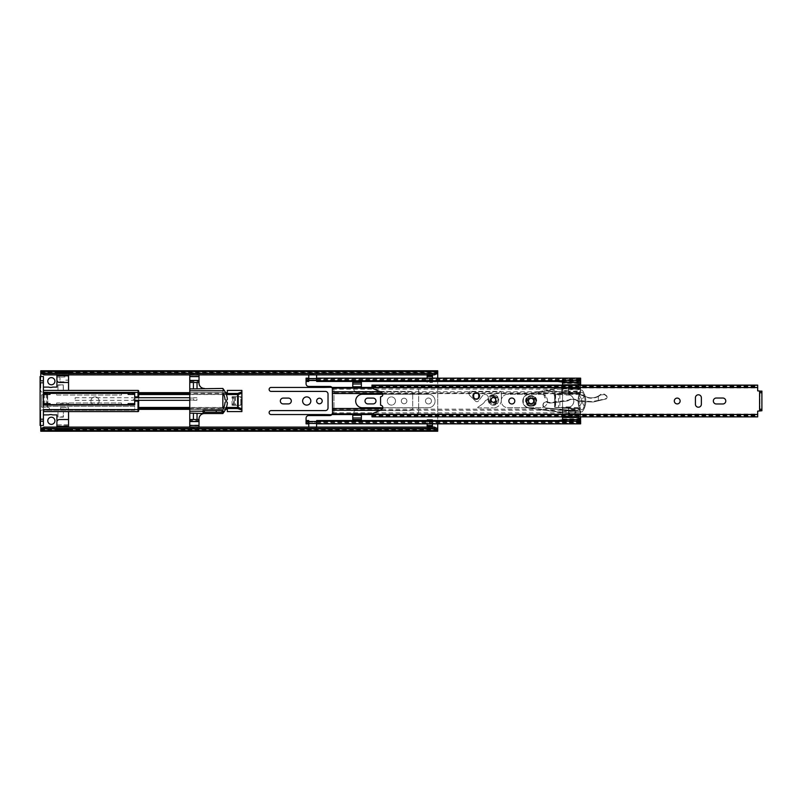 <?xml version="1.0" encoding="UTF-8"?>
<svg xmlns="http://www.w3.org/2000/svg" width="802" height="802" viewBox="0 0 802 802"><rect width="100%" height="100%" fill="white"/><g stroke="black" fill="none" stroke-linecap="round" stroke-linejoin="round"><path stroke-width="0.6" stroke-dasharray="4.01 3.01" d="M99.117 401A4.1 4.1 0 0 0 95.017 396.9A4.1 4.1 0 0 0 90.907 401A4.1 4.1 0 0 0 95.017 405.1A4.1 4.1 0 0 0 99.117 401A4.1 4.1 0 0 0 95.017 396.9A4.1 4.1 0 0 0 90.907 401A4.1 4.1 0 0 0 95.017 405.1A4.1 4.1 0 0 0 99.117 401M54.917 381.221A3.569 3.569 0 0 0 51.348 377.642A3.569 3.569 0 0 0 47.779 381.221A3.569 3.569 0 0 0 51.348 384.79A3.569 3.569 0 0 0 54.917 381.221M54.917 420.779A3.569 3.569 0 0 0 51.348 417.21A3.569 3.569 0 0 0 47.779 420.779A3.569 3.569 0 0 0 51.348 424.358A3.569 3.569 0 0 0 54.917 420.779M332.178 414.223A3.569 3.569 0 0 0 333.983 411.115L333.983 390.885A3.569 3.569 0 0 0 330.334 387.316L324.088 387.436A3.569 3.569 0 0 1 324.018 387.436L271.126 387.436A1.985 1.985 0 0 0 269.141 389.421A1.985 1.985 0 0 0 271.126 391.406L325.381 391.406A2.647 2.647 0 0 1 328.028 394.053L328.028 407.947A2.647 2.647 0 0 1 325.381 410.594L271.126 410.594A1.985 1.985 0 0 0 269.141 412.579A1.985 1.985 0 0 0 271.126 414.564L324.018 414.564A3.569 3.569 0 0 1 324.088 414.564L330.334 414.684A3.569 3.569 0 0 0 333.983 411.115L333.983 390.885A3.569 3.569 0 0 0 332.178 387.777M353.832 412.579A1.985 1.985 0 0 0 355.817 414.564L408.709 414.564A3.569 3.569 0 0 1 408.779 414.564L415.025 414.684A3.569 3.569 0 0 0 418.664 411.115L418.664 390.885A3.569 3.569 0 0 0 415.025 387.316L408.779 387.436A3.569 3.569 0 0 1 408.709 387.436L355.817 387.436A1.985 1.985 0 0 0 353.832 389.421A1.985 1.985 0 0 0 355.817 391.406L410.063 391.406A2.647 2.647 0 0 1 412.709 394.053L412.709 407.947A2.647 2.647 0 0 1 410.063 410.594L355.817 410.594A1.985 1.985 0 0 0 353.832 412.579A1.985 1.985 0 0 0 355.817 414.564L408.709 414.564A3.569 3.569 0 0 1 408.779 414.564L415.025 414.684A3.569 3.569 0 0 0 418.664 411.115L418.664 390.885A3.569 3.569 0 0 0 415.025 387.316L408.779 387.436A3.569 3.569 0 0 1 408.709 387.436L355.817 387.436A1.985 1.985 0 0 0 353.832 389.421A1.985 1.985 0 0 0 355.817 391.406L410.063 391.406A2.647 2.647 0 0 1 412.709 394.053L412.709 407.947A2.647 2.647 0 0 1 410.063 410.594L355.817 410.594A1.985 1.985 0 0 0 353.832 412.579M280.329 401A2.907 2.907 0 0 0 283.236 403.907L288.399 403.907A2.907 2.907 0 0 0 291.306 401A2.907 2.907 0 0 0 288.399 398.093L283.236 398.093A2.907 2.907 0 0 0 280.329 401M310.825 401A4.1 4.1 0 0 0 306.725 396.9A4.1 4.1 0 0 0 302.625 401A4.1 4.1 0 0 0 306.725 405.1A4.1 4.1 0 0 0 310.825 401M322.203 401A2.777 2.777 0 0 0 319.427 398.223A2.777 2.777 0 0 0 316.65 401A2.777 2.777 0 0 0 319.427 403.777A2.777 2.777 0 0 0 322.203 401M365.01 401A2.907 2.907 0 0 0 367.917 403.907L373.08 403.907A2.907 2.907 0 0 0 375.988 401A2.907 2.907 0 0 0 373.08 398.093L367.917 398.093A2.907 2.907 0 0 0 365.01 401M395.506 401A4.1 4.1 0 0 0 391.406 396.9A4.1 4.1 0 0 0 387.306 401A4.1 4.1 0 0 0 391.406 405.1A4.1 4.1 0 0 0 395.506 401A4.1 4.1 0 0 0 391.406 396.9A4.1 4.1 0 0 0 387.306 401A4.1 4.1 0 0 0 391.406 405.1A4.1 4.1 0 0 0 395.506 401M406.885 401A2.777 2.777 0 0 0 404.108 398.223A2.777 2.777 0 0 0 401.331 401A2.777 2.777 0 0 0 404.108 403.777A2.777 2.777 0 0 0 406.885 401A2.777 2.777 0 0 0 404.108 398.223A2.777 2.777 0 0 0 401.331 401A2.777 2.777 0 0 0 404.108 403.777A2.777 2.777 0 0 0 406.885 401M431.436 401A2.977 2.977 0 0 0 428.458 398.023A2.977 2.977 0 0 0 425.481 401A2.977 2.977 0 0 0 428.458 403.977A2.977 2.977 0 0 0 431.436 401A2.977 2.977 0 0 0 428.458 398.023A2.977 2.977 0 0 0 425.481 401A2.977 2.977 0 0 0 428.458 403.977A2.977 2.977 0 0 0 431.436 401M432.428 375.587L432.428 374.464L432.428 376.519L427.135 376.519L427.135 374.935L432.428 374.935L432.428 376.519L432.428 374.534L427.135 374.534L427.135 382.474L432.428 382.474L432.428 378.143M427.135 378.143L427.135 382.474L432.428 382.474L432.428 374.534L427.135 374.534L432.428 374.464L432.428 373.612L427.135 373.612L427.135 375.196L432.428 375.196L432.428 373.612L432.428 374.915L427.135 374.935L427.135 376.519M432.428 426.413L432.428 428.388L432.428 426.804L427.135 426.804L427.135 428.388L427.135 425.481L427.135 427.466L432.428 427.466L427.135 427.265L432.428 427.065L427.135 427.065L427.135 425.481L432.428 425.481L432.428 427.065L432.428 425.481M432.428 423.857L432.428 419.526L427.135 419.526L427.135 423.857M432.428 427.466L432.428 419.526L427.135 419.526L427.135 427.466L432.428 427.466M437.722 431.235L437.722 429.08L40.762 429.08L40.762 430.383L40.762 428.689L40.762 429.651L40.762 428.719L437.722 428.689L437.722 430.303L437.722 371.697L437.722 373.281L40.762 373.281L437.722 373.281L437.722 371.617L437.722 373.311L40.762 372.92L40.762 371.617L40.762 390.744A1.323 1.323 0 0 0 42.085 392.068A1.323 1.323 0 0 1 40.762 390.744L40.762 376.519M48.04 392.068L42.085 392.068L48.04 392.068A1.323 1.323 0 0 1 49.363 393.391A1.323 1.323 0 0 1 48.04 394.714A1.323 1.323 0 0 0 49.363 393.391A1.323 1.323 0 0 0 48.04 392.068M42.235 394.714L42.887 394.714L42.887 407.286L43.027 394.714L46.295 394.714L46.295 407.286L48.04 407.286A1.323 1.323 0 0 1 49.363 408.609A1.323 1.323 0 0 1 48.04 409.932L42.085 409.932A1.323 1.323 0 0 0 40.762 411.256A1.323 1.323 0 0 1 42.085 409.932L48.04 409.932A1.323 1.323 0 0 0 49.363 408.609A1.323 1.323 0 0 0 48.04 407.286L47.589 394.714L46.295 394.714L47.589 394.714L47.589 407.286L42.235 407.286A0.662 0.662 90 0 1 41.574 406.624L41.574 395.376A0.662 0.662 90 0 1 42.235 394.714L47.208 394.714L47.208 407.286L42.235 407.286M40.762 425.481L40.762 411.256L40.762 428.188L437.722 428.188M437.722 423.857L437.722 378.143M63.388 411.456L57.965 411.456L57.965 417.14L63.388 417.14L63.388 411.456L57.965 411.456L57.965 417.14L63.388 417.14L63.388 411.456M63.388 390.544L63.388 384.86L57.965 384.86L57.965 390.544L63.388 390.544L63.388 384.86L57.965 384.86L57.965 390.544L63.388 390.544M60.611 407.526L60.611 409.471L68.551 409.471L68.551 403.386L60.611 403.386L60.611 409.471L68.551 409.471L68.551 403.386L60.611 403.386L60.611 407.526M235.307 396.699L235.307 405.301L232.059 405.301L234.274 405.301L234.274 396.699L232.059 396.699L239.577 396.699A1.323 1.313 90 0 1 240.891 398.023L240.74 398.023A1.323 1.313 -90 0 0 239.417 396.699M239.577 396.699L240.229 396.699A1.323 1.323 0 0 1 241.552 398.023A1.323 1.323 0 0 0 240.229 396.699L233.613 396.699L234.274 396.699L234.274 405.301L240.229 405.301A1.323 1.323 0 0 0 241.552 403.977L241.552 398.023L241.552 403.977A1.323 1.323 0 0 1 240.229 405.301L233.613 405.301L233.613 396.699M40.762 428.188L40.762 430.303L40.762 428.719L437.722 428.719L437.722 430.383L40.762 430.383L40.762 431.235M40.762 430.634L40.762 429.25L437.722 429.25L437.722 430.634M437.722 371.366L437.722 372.75L40.762 372.75L40.762 371.366M437.722 370.765L437.722 371.617L40.762 371.617L40.762 370.765M40.762 371.697L437.722 371.697L40.762 371.697M40.762 430.303L437.722 430.303L40.762 430.303M41.574 406.624L41.574 395.376M42.095 394.714A0.662 0.662 -90 0 0 41.433 395.376M41.433 406.624A0.662 0.662 -90 0 0 42.095 407.286M43.458 394.714L44.371 394.714L44.371 407.286L43.458 407.286L43.458 394.714M68.551 409.07L68.551 407.486L68.551 409.07L68.551 407.486L60.611 407.486L60.611 409.07L68.551 409.07L60.611 409.07M60.611 407.486L68.551 407.486M235.467 396.699L235.467 405.301L233.613 405.301M235.467 405.301L239.417 405.301A1.323 1.313 -90 0 0 240.74 403.977L240.74 398.023M235.307 405.301L239.417 405.301M240.74 403.977L240.891 398.023M240.891 403.977A1.323 1.313 90 0 1 239.577 405.301M432.428 376.519L432.428 374.935M427.135 425.481L427.135 427.065M427.135 426.143L427.135 427.536L432.428 427.536L432.428 426.143M427.135 426.413L427.135 428.388L432.428 428.388L432.428 427.085M432.428 428.388L427.135 428.388M432.428 375.857L432.428 374.734L427.135 374.734L427.135 375.857M427.135 375.587L427.135 373.612L432.428 373.612M427.135 373.612L427.135 374.915M68.551 374.915L68.551 372.349L68.551 373.351L56.902 373.351L56.902 380.238A6.286 6.286 0 0 1 56.902 382.063L56.902 387.105L52.701 387.105A6.286 6.286 0 0 1 48.671 387.105L43.408 387.105L43.408 393.06L56.641 393.06L56.641 395.045L121.473 395.045L121.473 393.682L56.641 393.682L56.641 395.045L121.473 395.045L121.473 393.06L134.706 393.06L134.706 404.97L121.473 404.97L121.473 402.985L56.641 402.985L56.641 404.348L121.473 404.348L121.473 402.985L56.641 402.985L56.641 404.97L43.408 404.97L43.408 406.293L134.706 406.293L134.706 410.263L43.408 410.263L43.408 414.895L43.408 409.601M63.258 385.12L63.258 390.414L57.965 390.414L57.965 385.12L63.258 385.12L63.258 390.414L57.965 390.414L57.965 385.12L63.258 385.12M57.965 416.88L57.965 411.586L63.258 411.586L63.258 416.88L57.965 416.88L57.965 411.586L63.258 411.586L63.258 416.88L57.965 416.88M56.902 424.859L68.551 424.859L68.551 425.872L56.902 425.872L56.902 421.762A6.286 6.286 0 0 0 56.902 419.937L56.902 414.895L52.701 414.895A6.286 6.286 0 0 0 48.671 414.895L43.408 414.895M59.949 381.812L65.243 381.812L59.949 381.812L59.949 377.14L56.902 377.14M227.327 390.414L227.327 394.383L138.676 394.383L138.676 391.075A0.662 0.662 0 0 0 138.014 390.414L68.551 390.414L68.551 380.158L65.243 380.158L65.243 381.812M241.883 411.586L241.883 390.414M68.551 424.859L68.551 411.586L138.014 411.586L138.676 410.925L138.676 407.616L227.327 407.616L227.327 411.586M68.551 425.15L59.949 424.859M43.408 425.481L43.408 376.519L40.1 376.519L40.1 425.481L43.408 425.481M43.408 387.105L43.408 392.399M43.408 393.06L43.408 394.383L43.408 393.06L50.025 393.06L50.025 394.383L43.408 394.383M43.408 404.97L43.408 403.647L43.408 404.97L50.025 404.97L50.025 404.348L43.408 404.348M43.408 406.293L43.408 410.263L134.706 410.263L134.706 406.293L43.408 406.293M134.706 404.97L128.089 404.97L128.089 403.647L134.706 403.647L134.706 404.97L134.706 403.647M56.641 404.97L121.473 404.97M134.706 396.9L134.706 401.13L138.676 401.13L138.676 396.9L134.706 396.9L134.706 393.391L134.706 401.13M134.706 393.06L134.706 394.383L134.706 393.06L128.089 393.06L128.089 393.682L134.706 393.682M121.473 393.06L56.641 393.06M68.551 373.351L68.551 376.85L59.949 377.14M59.949 380.158L59.949 376.85M68.551 376.85L68.551 380.158M43.408 390.414L68.551 390.414M138.676 393L138.676 394.383L227.327 394.383L227.327 392.729L138.676 392.729M138.676 409.271L138.676 407.616L227.327 407.616L227.327 409.331M68.551 411.586L43.408 411.586M68.551 427.085L68.551 425.872M68.551 429.651L56.902 429.651L56.902 427.085M68.551 428.649L56.902 428.649L56.902 429.651M56.902 425.872L56.902 428.649M68.551 419.526L59.518 419.526A2.647 2.647 0 0 0 56.902 421.762M56.902 374.915L56.902 373.351M56.902 380.238A2.647 2.647 0 0 0 59.518 382.474L68.551 382.474M43.408 380.82L40.1 380.82M40.1 421.18L43.408 421.18M43.408 403.647L50.025 403.647L50.025 404.348M134.706 404.348L128.089 404.348M43.408 393.682L50.025 393.682M134.706 394.383L128.089 394.383L128.089 393.682M138.676 400.318L138.676 397.712M222.846 407.466L189.763 407.466M40.1 382.805L43.408 382.805M43.408 419.195L40.1 419.195M224.951 399.015A1.323 1.323 0 0 0 226.154 400.338A1.323 1.323 0 0 0 227.357 398.865A19.138 19.138 0 0 0 222.846 388.519L222.846 393.952L223.477 393.812A16.762 16.762 0 0 1 224.961 398.855A1.323 1.323 0 0 0 224.951 399.015M189.763 381.481L189.763 380.158L199.026 380.158L199.026 376.85L189.763 376.85L189.763 380.158L199.026 380.158L199.026 381.481L189.763 381.481L189.763 420.519L199.026 420.519L199.026 421.842L189.763 421.842L189.763 427.085M199.026 381.481L199.026 383.145A5.293 5.293 0 0 0 204.32 388.439L222.846 388.439L222.846 413.561L204.32 413.561A5.293 5.293 0 0 0 199.026 418.855L199.026 420.519M189.763 420.519L189.763 421.842L199.026 421.842L199.026 425.15L189.763 425.15L199.026 425.15L199.026 427.085M189.763 374.915L189.763 376.188L199.026 376.188L199.026 376.85L189.763 376.85L189.763 376.188M222.846 413.481L222.846 408.048L223.477 408.188A16.762 16.762 0 0 0 224.961 403.145A1.323 1.323 0 0 1 226.154 401.662A1.323 1.323 0 0 1 227.357 403.135A19.138 19.138 0 0 1 222.846 413.481M189.763 374.534L199.026 374.534L189.763 374.534M199.026 374.915L199.026 376.188M189.763 382.474L199.026 382.474M202.996 411.195L202.996 410.524L222.846 410.524L222.846 412.248L202.996 412.248L202.996 411.195M199.026 419.526L189.763 419.526M189.763 427.466L199.026 427.466L189.763 427.466M199.026 425.812L189.763 425.812M75.167 399.015L75.167 397.692L75.167 399.015M43.408 399.015L43.408 404.639L43.408 399.015M193.723 399.015L193.723 400.318L193.723 399.015M196.901 399.015L196.901 400.318L196.901 399.015M190.285 399.015L190.285 400.318L190.285 399.015M133.383 399.015L133.383 400.318L133.383 399.015M479.536 395.957A3.308 3.308 0 0 0 476.228 392.649A3.308 3.308 0 0 0 472.919 395.957A3.308 3.308 0 0 0 476.228 399.266A3.308 3.308 0 0 0 479.536 395.957M495.736 399.927A2.316 2.316 0 0 0 493.42 397.612A2.316 2.316 0 0 0 491.105 399.927A2.316 2.316 0 0 0 493.42 402.243A2.316 2.316 0 0 0 495.736 399.927M533.781 401A2.647 2.647 0 0 0 531.135 398.353A2.647 2.647 0 0 0 528.488 401A2.647 2.647 0 0 0 531.135 403.647A2.647 2.647 0 0 0 533.781 401A2.647 2.647 0 0 1 531.135 403.647A2.647 2.647 0 0 1 528.488 401A2.647 2.647 0 0 1 531.135 398.353A2.647 2.647 0 0 1 533.781 401A2.647 2.647 0 0 1 531.135 403.647A2.647 2.647 0 0 1 528.488 401A2.647 2.647 0 0 1 531.135 398.353A2.647 2.647 0 0 1 533.781 401M514.794 401A2.977 2.977 0 0 0 511.816 398.023A2.977 2.977 0 0 0 508.839 401A2.977 2.977 0 0 0 511.816 403.977A2.977 2.977 0 0 0 514.794 401M680.126 401A2.907 2.907 0 0 0 677.219 398.093A2.907 2.907 0 0 0 674.302 401A2.907 2.907 0 0 0 677.219 403.907A2.907 2.907 0 0 0 680.126 401M713.339 401A2.977 2.977 0 0 0 716.316 403.977L722.803 403.977A2.977 2.977 0 0 0 725.78 401A2.977 2.977 0 0 0 722.803 398.023L716.316 398.023A2.977 2.977 0 0 0 713.339 401M371.958 385.11L371.958 388.098L381.471 392.338A2.316 2.316 0 0 1 380.559 396.769L380.559 405.231A2.316 2.316 0 0 1 381.471 409.662L371.958 413.902L371.958 416.839L757.669 416.479M371.958 386.534L757.669 386.534L757.669 390.855L761.9 391.246L761.9 392.88L761.9 391.246L759.915 391.246L759.915 410.754L759.915 409.12L759.915 410.754L761.9 410.754L761.9 409.12L761.9 410.754L757.669 411.145L757.669 416.89M701.369 404.238L701.369 397.762A2.977 2.977 0 0 0 698.392 394.784A2.977 2.977 0 0 0 695.414 397.762L695.414 404.238A2.977 2.977 0 0 0 698.392 407.215A2.977 2.977 0 0 0 701.369 404.238M757.669 387.206L371.958 387.206L371.958 385.16L371.958 385.993L757.669 385.521M757.669 414.794L371.958 414.794L371.958 414.022L371.958 416.89M371.958 415.466L757.669 415.466M757.669 386.534L757.669 385.11M761.9 410.925L761.9 391.075M759.915 410.925L759.915 391.075M534.673 400.95A3.539 3.539 0 0 0 531.084 397.461A3.539 3.539 0 0 0 527.596 401.05A3.539 3.539 0 0 0 531.185 404.539A3.539 3.539 0 0 0 534.673 400.95A3.539 3.539 0 0 0 531.084 397.461A3.539 3.539 0 0 0 527.596 401.05A3.539 3.539 0 0 0 531.185 404.539A3.539 3.539 0 0 0 534.673 400.95A3.539 3.539 0 0 1 531.185 404.539A3.539 3.539 0 0 1 527.596 401.05M563.094 388.068L562.453 391.546L563.094 388.068A0.662 0.662 0 0 0 562.312 387.366A0.662 0.662 0 0 1 563.094 388.068L563.044 392.238L581.3 394.805A7.94 7.94 0 0 1 584.287 395.857A13.895 13.895 0 0 0 600.337 394.634A3.709 3.709 0 0 1 604.908 394.514L607.395 397.241L606.372 398.865A1.724 1.724 0 0 1 606.142 398.935L594.673 401.702A10.586 10.586 0 0 1 591.686 401.992L578.884 401.361A3.97 3.97 0 0 1 576.778 400.629A7.288 7.288 0 0 0 568.618 400.429A3.97 3.97 0 0 1 566.964 401.02L550.393 403.035A3.97 3.97 0 0 1 547.776 402.444A2.977 2.977 0 0 0 543.195 405A2.977 2.977 0 0 0 545.891 407.917L574.643 410.624L575.726 411.406C578.011 416.178 569.651 419.396 568.488 413.411L528.729 407.997A7.018 7.018 0 0 1 528.147 394.233L542.974 390.895L544.598 397.491A0.531 0.531 0 0 0 545.641 397.361A0.531 0.531 0 0 1 544.598 397.491L542.974 390.895L528.147 394.233A7.018 7.018 0 0 0 528.729 407.997L569.4 413.521C570.021 416.499 576.227 416.198 575.315 412.098L575.726 411.406M536.297 400.93A5.163 5.163 0 0 0 531.064 395.837A5.163 5.163 0 0 0 525.972 401.07A5.163 5.163 0 0 0 531.215 406.163A5.163 5.163 0 0 0 536.297 400.93A5.163 5.163 0 0 0 531.064 395.837A5.163 5.163 0 0 0 525.972 401.07A5.163 5.163 0 0 0 531.215 406.163A5.163 5.163 0 0 0 536.297 400.93A5.163 5.163 0 0 0 531.064 395.837A5.163 5.163 0 0 0 525.972 401.07M536.688 400.92C536.899 393.752 525.16 393.922 525.581 401.08C525.37 408.248 537.109 408.078 536.688 400.92M535.896 400.93C536.257 407.075 526.192 407.215 526.373 401.07C526.012 394.925 536.077 394.784 535.896 400.93M554.393 395.707A0.531 0.531 0 0 0 555.435 395.576A0.531 0.531 0 0 1 554.393 395.707L552.768 389.11L554.393 395.707M562.824 391.957L554.352 391.105L562.433 391.937L554.453 391.516L555.425 395.456A0.531 0.531 0 0 1 555.435 395.576A0.531 0.531 0 0 0 555.425 395.456L553.811 388.92L562.312 387.366A0.662 0.662 0 0 1 563.094 388.008M544.017 390.704L552.768 389.11L546.302 390.293L546.352 391.075L553.35 391.456L546.352 391.075L546.302 390.293L544.017 390.704L545.631 397.241A0.531 0.531 0 0 1 545.641 397.361A0.531 0.531 0 0 0 545.631 397.241L544.017 390.704M606.773 395.907L607.154 397.241L606.372 398.865L594.673 401.702A10.586 10.586 0 0 1 591.686 401.992L578.884 401.361A3.97 3.97 0 0 1 576.778 400.629A7.288 7.288 0 0 0 568.618 400.429A3.97 3.97 0 0 1 566.964 401.02L550.393 403.035A3.97 3.97 0 0 1 547.776 402.444A2.977 2.977 0 0 0 543.195 405A2.977 2.977 0 0 0 545.891 407.917L573.671 410.534L574.944 412.158C573.841 415.807 572.097 416.148 569.701 413.18L569.4 413.521M604.908 394.514L600.688 394.935L604.908 394.514L606.432 395.637M600.688 394.935L598.282 396.549L600.337 394.634M563.044 392.238L581.3 394.805A7.94 7.94 0 0 1 584.287 395.857A13.895 13.895 0 0 0 598.051 396.178A13.895 13.895 0 0 1 584.287 395.857A7.94 7.94 0 0 0 581.3 394.805L563.044 392.238M554.352 391.105L553.911 389.311M568.488 413.411L569.36 413.531M574.643 410.624L573.671 410.534L574.944 412.158M598.282 396.549L598.382 400.81M598.342 400.409L591.706 401.591L577.009 400.308C574.182 398.504 571.315 398.424 568.407 400.098L550.342 402.644L547.987 402.113C543.415 399.095 540.398 407.877 545.861 408.308L573.641 410.925M569.701 413.18L528.789 407.606C521.761 406.965 521.29 395.847 528.237 394.614L543.034 391.145M528.789 407.606L528.729 407.997A7.018 7.018 0 0 1 528.147 394.233L528.237 394.614M526.503 401A4.632 4.632 0 0 0 531.135 405.632A4.632 4.632 0 0 0 535.766 401A4.632 4.632 0 0 0 531.135 396.368A4.632 4.632 0 0 0 526.503 401M476.228 399.195A3.238 3.238 0 0 1 472.979 395.957A3.238 3.238 0 0 1 476.228 392.719A3.238 3.238 0 0 1 479.466 395.957A3.238 3.238 0 0 1 476.228 399.195M493.42 395.957A3.97 3.97 0 0 1 497.39 399.927A3.97 3.97 0 0 1 493.42 403.897A3.97 3.97 0 0 1 489.451 399.927A3.97 3.97 0 0 1 493.42 395.957M493.42 403.236A3.308 3.308 0 0 0 496.729 399.927A3.308 3.308 0 0 0 493.42 396.619A3.308 3.308 0 0 0 490.112 399.927A3.308 3.308 0 0 0 493.42 403.236A3.308 3.308 0 0 0 496.729 399.927A3.308 3.308 0 0 0 493.42 396.619A3.308 3.308 0 0 0 490.112 399.927A3.308 3.308 0 0 0 493.42 403.236M478.513 400.93A1.985 1.985 0 0 1 476.939 401.702A1.985 1.985 0 0 0 478.513 400.93L483.295 394.754A0.662 0.662 0 0 1 483.817 394.504L485.22 394.504A2.937 2.937 0 0 1 488.157 397.19A2.937 2.937 0 0 1 485.721 400.348A2.937 2.937 0 0 0 488.157 397.19A2.937 2.937 0 0 0 485.22 394.504L483.817 394.504A0.662 0.662 0 0 0 483.295 394.754L478.513 400.93M493.42 394.634A5.293 5.293 0 0 1 498.714 399.927A5.293 5.293 0 0 1 493.42 405.221A5.293 5.293 0 0 1 488.127 399.927A5.293 5.293 0 0 1 493.42 394.634A5.293 5.293 0 0 1 498.714 399.927A5.293 5.293 0 0 1 493.42 405.221A5.293 5.293 0 0 1 488.127 399.927A5.293 5.293 0 0 1 493.42 394.634M501.36 399.927L501.36 392.649L501.36 399.927A7.94 7.94 0 0 1 493.42 407.867A7.94 7.94 0 0 0 501.36 399.927M500.037 391.326A1.323 1.323 0 0 1 501.36 392.649A1.323 1.323 0 0 0 500.037 391.326L470.403 391.326L500.037 391.326M469.08 392.649A1.323 1.323 0 0 1 470.403 391.326A1.323 1.323 0 0 0 469.08 392.649L469.08 393.722A2.647 2.647 0 0 0 469.882 395.627A2.647 2.647 0 0 1 469.08 393.722L469.08 392.649M469.882 395.627L475.556 401.14L469.882 395.627M476.939 401.702A1.985 1.985 0 0 1 475.556 401.14A1.985 1.985 0 0 0 476.939 401.702M485.451 400.529L484.418 402.163A10.586 10.586 0 0 1 482.152 404.288L477.671 407.386L482.152 404.288A10.586 10.586 0 0 0 484.418 402.163L485.451 400.529M477.822 407.867L493.42 407.867L477.822 407.867M488.789 399.927A4.632 4.632 0 0 0 493.42 404.559A4.632 4.632 0 0 0 498.052 399.927A4.632 4.632 0 0 0 493.42 395.296A4.632 4.632 0 0 0 488.789 399.927M490.774 399.927A2.647 2.647 0 0 1 493.42 397.281A2.647 2.647 0 0 1 496.067 399.927A2.647 2.647 0 0 1 493.42 402.574A2.647 2.647 0 0 1 490.774 399.927A2.647 2.647 0 0 1 493.42 397.281A2.647 2.647 0 0 1 496.067 399.927A2.647 2.647 0 0 1 493.42 402.574A2.647 2.647 0 0 1 490.774 399.927M362.434 407.747A6.747 6.747 0 0 1 355.677 401A6.747 6.747 0 0 1 362.434 394.253L428.328 394.253A6.747 6.747 0 0 1 435.075 401A6.747 6.747 0 0 1 428.328 407.747L362.434 407.747M540.799 394.253A6.747 6.747 0 0 1 547.545 401A6.747 6.747 0 0 1 540.799 407.747L507.977 407.747A6.747 6.747 0 0 1 501.23 401A6.747 6.747 0 0 1 507.977 394.253L540.799 394.253L507.977 394.253A6.747 6.747 0 0 0 501.23 401A6.747 6.747 0 0 0 507.977 407.747L540.799 407.747A6.747 6.747 0 0 0 547.545 401A6.747 6.747 0 0 0 540.799 394.253M306.063 423.857L306.063 418.203A2.647 2.647 0 0 1 308.71 415.556L329.883 415.556A2.647 2.647 0 0 0 331.948 414.564L332.529 412.91L332.529 389.09L331.948 387.436A2.647 2.647 0 0 0 329.883 386.444L308.71 386.444A2.647 2.647 0 0 1 306.063 383.797L306.063 378.143M562.362 416.89L562.362 408.278A0.662 0.662 0 0 0 561.701 407.616L555.215 407.616A0.662 0.662 0 0 1 554.553 406.955L554.553 395.045A0.662 0.662 0 0 1 555.215 394.383L561.701 394.383A0.662 0.662 0 0 0 562.362 393.722L562.362 385.11M382.835 407.747L428.328 407.747A6.747 6.747 0 0 0 435.075 401A6.747 6.747 0 0 0 428.328 394.253L382.835 394.253M332.529 393.501L562.362 393.722A0.662 0.662 0 0 1 561.701 394.383L555.215 394.383A0.662 0.662 0 0 0 554.553 395.045L554.553 406.955A0.662 0.662 0 0 0 555.215 407.616L561.701 407.616A0.662 0.662 0 0 1 562.362 408.278L562.362 413.862L562.362 412.799L332.529 412.799M382.644 393.501L562.362 393.501L562.362 384.86L568.718 384.86L568.718 387.436L568.718 384.86L562.533 384.86M331.948 414.564L562.362 414.564L562.362 413.862L372.058 413.862M352.77 381.752L352.77 386.775L361.371 386.775L361.371 381.752L352.77 381.752L352.77 383.998L352.77 382.414L361.371 382.414L361.371 383.998L361.371 381.752L361.371 383.998L352.77 383.998L352.77 381.752M308.71 378.143L308.71 380.429L316.65 380.429L316.65 378.143M580.628 423.857L580.628 411.647L579.325 408.499A23.789 23.789 0 0 1 579.325 393.501L580.628 390.353L580.628 378.143M306.063 381.441L306.063 379.737L306.063 381.441M352.77 415.225L352.77 420.248L361.371 420.248L361.371 415.225L352.77 415.225M371.958 414.564L562.362 414.564L562.362 417.14L568.718 417.14L568.718 414.564L568.718 417.14L562.533 417.14M306.063 423.697L308.71 423.697L308.71 421.571L306.063 421.571L306.063 420.559L306.063 422.263L306.063 421.401L306.063 422.103L306.063 421.571L308.77 421.571L308.77 422.103L316.579 422.103L316.579 421.571L580.628 421.571L580.628 420.559L580.628 422.263L580.628 421.401L580.628 422.103L580.628 421.571L316.65 421.571L316.65 423.697L580.628 423.697M580.628 390.353L580.628 385.11M580.628 381.441L580.628 379.737L580.628 381.441M352.77 418.002L352.77 420.248L352.77 418.002L361.371 418.002L361.371 420.248L361.371 418.002L361.371 419.586L352.77 419.586L352.77 418.002M580.628 416.89L580.628 412.799L568.718 412.799L568.718 414.564L580.628 414.564L568.718 414.564L568.718 409.18L579.555 409.18L579.555 410.233L579.325 408.499A23.789 23.789 0 0 1 579.325 393.501L580.628 389.301M562.533 381.441L580.528 381.441M316.65 380.429L580.628 380.429L316.65 380.429L316.65 379.897L316.65 380.599L316.65 379.737L316.65 381.441M308.71 381.441L308.71 379.737L308.71 380.599L308.71 379.897L308.71 380.429L306.063 380.429L308.71 380.429M562.533 420.559L580.528 420.559M316.65 420.559L316.65 421.571M308.71 421.571L308.71 420.559M568.718 410.233L568.718 413.862L580.628 413.862L579.555 410.233L568.718 410.233L568.718 408.429L568.718 410.233M580.628 411.647L580.628 412.699M569.57 407.195A1.323 1.323 0 0 0 568.718 408.429A1.323 1.323 0 0 1 569.57 407.195A6.616 6.616 0 0 0 569.57 394.805A6.616 6.616 0 0 1 569.57 407.195M568.718 393.571A1.323 1.323 0 0 0 569.57 394.805A1.323 1.323 0 0 1 568.718 393.571L568.718 393.571M568.718 392.82L568.718 393.501L579.325 393.501L568.718 393.501L568.718 391.767L579.555 391.767L579.555 392.82L568.718 392.82L568.718 388.138L568.718 392.82M580.628 388.138L580.628 389.201L568.718 389.201L568.718 387.436L568.718 388.138L580.628 388.138M332.529 409.18L562.362 409.18L562.362 410.233L380.188 410.233M380.188 391.767L562.362 391.767L562.362 392.82L332.529 392.82M332.529 389.201L562.362 389.201L562.362 388.138L372.058 388.138M580.628 379.968L580.628 378.584L316.65 378.584L316.65 379.968L580.628 379.968M580.628 422.032L580.628 423.416L316.65 423.416L316.65 422.032L580.628 422.032M580.628 421.932L580.628 423.346L316.65 423.346L316.65 421.932L580.628 421.932M306.063 421.932L306.063 423.346L308.71 423.346L308.71 421.932L306.063 421.932M306.063 422.032L306.063 423.416L308.71 423.416L308.71 422.032L306.063 422.032M306.063 379.968L306.063 378.584L308.71 378.584L308.71 379.968L306.063 379.968M306.063 380.068L306.063 378.654L308.71 378.654L308.71 380.068L306.063 380.068M580.628 380.068L580.628 378.654L316.65 378.654L316.65 380.068L580.628 380.068M316.579 423.697L308.77 423.536L316.579 423.085L316.579 421.621L316.579 423.536L308.77 423.456L308.77 421.621L308.77 423.697L316.579 423.697L316.579 421.571L308.77 421.571L308.77 423.697M308.77 421.471L316.579 421.621M308.77 423.456L308.77 427.566L316.579 427.085M308.77 427.085L316.579 427.566L316.579 423.456M308.77 380.379L308.77 374.434L316.579 374.434L316.579 378.935L308.77 378.915L308.77 379.937L316.579 379.937L316.579 378.464L316.579 380.379L308.77 380.379L316.579 380.429L316.579 379.897L316.579 380.529M316.579 380.429L316.579 378.303L308.77 378.303L308.77 380.429M308.77 374.915L316.579 374.915M562.533 379.607L562.533 380.739L562.533 379.607L580.528 379.607L562.533 379.837M562.533 417.481L562.533 419.636L562.533 417.481L577.26 417.481L580.528 418.674L580.528 419.245L562.533 419.245M562.533 380.659L580.528 380.699L557.51 380.77L562.533 380.77L562.533 382.083L562.533 380.659L580.528 380.659L580.528 382.073L562.533 382.073L562.533 380.689L580.528 380.659M580.528 421.541L562.533 421.541L580.528 421.541L562.533 421.692L562.533 422.674L562.533 419.927L562.533 421.23L557.51 421.23L557.51 420.579L562.533 419.927M580.267 393.993L579.275 394.394L580.157 394.394A24.641 24.641 0 0 0 580.157 407.616A24.641 24.641 0 0 1 579.886 395.446A1.323 1.323 0 0 0 580.026 396.409L581.36 398.714L581.36 403.296L580.026 405.601L581.36 403.296L581.36 398.714L580.026 396.409A1.323 1.323 0 0 1 579.886 395.446A24.641 24.641 0 0 1 580.157 394.394L580.347 393.732A24.641 24.641 0 0 1 580.548 393.1A1.323 1.323 0 0 1 581.801 392.208A1.323 1.323 0 0 0 580.548 393.1A24.641 24.641 0 0 0 580.267 393.993L579.385 393.993A25.484 25.484 0 0 1 580.468 390.955L568.488 391.256L568.488 394.574A6.546 6.546 0 0 1 568.488 407.426L568.488 416.87L568.488 407.426L569.951 406.955A6.546 6.546 0 0 0 569.971 395.055L568.488 394.574L568.488 385.14L568.488 391.256M568.488 393.993L562.533 394.394L562.533 392.98L580.528 392.459L580.528 390.805A1.173 1.173 0 0 1 582.563 390.624A18.045 18.045 0 0 1 584.317 393.732L583.385 393.732L583.676 394.394A17.203 17.203 0 0 1 583.676 407.616L584.588 407.616A18.045 18.045 0 0 0 584.588 394.394L583.505 393.993L584.588 394.394A18.045 18.045 0 0 1 584.588 407.616L584.317 408.278A18.045 18.045 0 0 1 582.563 411.386A1.173 1.173 0 0 1 580.528 411.205L579.996 409.882L568.488 409.882M568.488 389.622L580.528 389.622L580.528 390.805A1.173 1.173 0 0 1 582.563 390.624A18.045 18.045 0 0 1 584.427 393.993M568.488 408.198L562.533 408.198L562.533 416.87L562.533 408.278L580.347 408.278A24.641 24.641 0 0 0 580.548 408.91A1.323 1.323 0 0 0 582.974 409.11A17.203 17.203 0 0 0 583.505 408.017L584.427 408.017A18.045 18.045 0 0 1 582.563 411.386A1.173 1.173 0 0 1 580.528 411.205L580.468 411.045A25.484 25.484 0 0 1 579.385 408.017L580.157 407.616L580.347 408.278M568.488 407.616L562.533 407.616L562.533 394.394L562.533 408.278M569.149 392.98L580.528 392.318L561.48 392.98L561.48 388.749L562.533 388.749L562.533 392.98L561.48 392.98L561.48 388.749L580.528 388.749L561.48 388.88M562.533 387.316L580.528 387.316L580.528 388.749L562.533 388.749L562.533 385.11M562.533 382.073L562.533 393.802L568.488 393.802M568.488 392.399L579.896 392.399A25.484 25.484 0 0 0 578.402 400.86L578.402 401.15A25.484 25.484 0 0 0 579.275 407.616L562.533 407.616L568.488 408.017M562.533 416.87L568.488 416.87L562.533 416.87L562.533 421.601L580.528 421.591L580.528 420.208L562.533 420.208M559.886 394.574L559.886 407.436L562.533 407.436L562.533 394.574L555.255 394.574L555.255 407.436L555.255 394.574L562.533 394.574L562.533 407.436L555.656 407.436L555.656 394.574M579.385 393.993L579.275 394.394A25.484 25.484 0 0 0 578.402 400.86L578.402 401.15A25.484 25.484 0 0 0 579.996 409.882M580.347 393.732L562.533 393.732M583.505 393.993A17.203 17.203 0 0 0 582.974 392.9A1.323 1.323 0 0 0 581.801 392.208A1.323 1.323 0 0 1 582.974 392.9A17.203 17.203 0 0 1 583.385 393.732M580.267 408.017A24.641 24.641 0 0 0 580.548 408.91A1.323 1.323 0 0 0 582.974 409.11A17.203 17.203 0 0 0 583.385 408.278L584.317 408.278M584.427 408.017L583.676 407.616L583.385 408.278M584.588 407.616L583.505 408.017M583.676 407.616A17.203 17.203 0 0 0 584.067 395.416A1.323 1.323 0 0 1 583.956 396.509A1.323 1.323 0 0 0 584.067 395.416A17.203 17.203 0 0 0 583.676 394.394M580.157 407.616L579.385 408.017M584.317 393.732L584.588 394.394M579.896 392.399L580.337 391.256M568.488 413.812L580.528 413.812L580.528 420.208M580.528 389.622L580.528 382.073M562.533 385.14L568.488 385.14L562.533 385.14M562.533 411.647L580.528 411.205L580.528 412.669L568.488 412.669M562.533 382.584L580.528 382.584L580.528 383.607L562.533 383.346M580.528 382.584L580.528 383.346M580.528 387.316L580.528 385.11M580.528 392.318L580.528 388.88M580.528 383.607L577.26 384.8M580.528 411.647L580.528 414.965L562.533 414.965M562.533 418.945L580.528 418.674M580.528 416.89L580.528 414.965M562.533 422.453L580.528 422.674L580.528 421.25M580.528 413.812L580.528 412.669M580.528 421.692L580.528 422.453M562.533 380.589L580.528 380.589M582.683 398.714L583.956 396.509L582.683 398.714L582.683 403.296L582.683 398.714M583.956 405.501L582.683 403.296L583.956 405.501A1.323 1.323 0 0 1 584.067 406.594A1.323 1.323 0 0 0 583.956 405.501M557.591 420.559L557.51 421.23L562.533 421.23M562.533 382.083L557.51 381.602L557.51 380.77L557.51 381.441M580.026 405.601A1.323 1.323 0 0 0 579.886 406.564A1.323 1.323 0 0 1 580.026 405.601M580.157 394.394L568.488 394.394M555.575 394.574L555.575 407.436L558.583 407.436L558.583 394.574M559.886 407.436L558.583 407.436M41.784 428.188L436.699 428.188M41.784 373.812L436.699 373.812M232.059 405.301L232.059 396.699M40.762 373.812L437.722 373.812M232.72 396.699L232.72 405.301M56.902 376.128L68.551 376.128M189.763 392.729L225.593 392.729M225.923 393.451L189.763 393.451M189.763 408.549L225.923 408.549M225.593 409.271L189.763 409.271M189.763 394.534L222.846 394.534M223.798 394.534L226.354 394.534M226.354 407.466L223.798 407.466M138.676 409L227.327 409M759.584 410.754L759.584 391.246M371.958 414.454L757.669 414.454M371.958 387.546L757.669 387.546M759.915 392.188L761.9 392.188M759.915 392.118L761.9 392.118M759.915 393.06L761.9 393.06M759.915 408.94L761.9 408.94M759.915 409.882L761.9 409.882M759.915 409.812L761.9 409.812M527.195 401.06C525.731 396.399 536.408 396.248 535.074 400.94C536.538 405.601 525.871 405.752 527.195 401.06M547.987 402.113L547.776 402.444A2.977 2.977 0 0 0 543.195 405A2.977 2.977 0 0 0 545.891 407.917L545.861 408.308M547.776 402.444A3.97 3.97 0 0 0 550.393 403.035L550.342 402.644M566.914 400.629L566.964 401.02A3.97 3.97 0 0 0 568.618 400.429A7.288 7.288 0 0 1 576.778 400.629A3.97 3.97 0 0 0 578.884 401.361L578.904 400.96M591.706 401.591L591.686 401.992A10.586 10.586 0 0 0 594.673 401.702L594.583 401.321M598.272 396.509C593.49 398.895 588.758 398.794 584.087 396.198L584.287 395.857M584.087 396.198L581.239 395.196M562.994 392.629L562.423 391.937M552.869 389.501L546.373 390.684L553.25 391.055M598.342 400.429L606.142 398.554M604.768 394.825L606.623 396.198M332.529 408.499L382.644 408.499M331.948 387.436L371.958 387.436M568.718 387.436L580.628 387.436L568.718 387.436M316.579 421.571L308.77 421.571M568.718 408.499L579.325 408.499L568.718 408.499M308.77 378.544L316.579 378.544M580.528 388.469L568.488 388.469M568.488 390.454L562.533 390.454M562.533 385.932L568.488 385.932M580.528 412.789L562.533 412.789M562.533 413.932L580.528 413.932M568.488 416.068L562.533 416.068M562.533 411.546L568.488 411.546M562.533 391.175L568.488 391.175M568.488 391.587L562.533 391.587M568.488 410.825L562.533 410.825M562.533 410.423L568.488 410.423M580.528 388.348L562.533 388.348M562.533 382.995L580.528 382.995M568.488 411.035L580.458 411.035M580.528 419.296L562.533 419.296M562.533 419.616L580.528 419.616M561.48 392.85L569.149 392.85M569.971 395.055L562.533 395.055M569.951 406.955L562.533 406.955M40.762 372.349L437.722 372.349M40.762 429.651L437.722 429.651M68.551 372.349L56.902 372.349M225.562 392.669L189.763 392.669M189.763 409.331L225.562 409.331M75.167 397.692L133.383 397.712M43.408 404.639L50.025 404.639M128.089 404.639L134.706 404.639M43.408 393.391L50.025 393.391M128.089 393.391L134.706 393.391M75.167 400.338L134.706 400.338M193.723 400.318L196.901 400.318M190.285 400.008L193.723 400.008M133.383 400.318L134.706 400.318M189.763 400.318L190.285 400.318M189.763 397.712L190.285 397.712M190.285 398.023L193.723 398.023M193.723 397.712L196.901 397.712M371.958 385.993L757.669 385.993M371.958 416.007L757.669 416.007M371.958 387.978L757.669 387.978M371.958 414.022L757.669 414.022M371.958 414.855L757.669 414.855M371.958 387.145L757.669 387.145M759.915 392.88L761.9 392.88M759.915 409.12L761.9 409.12M316.65 378.303L580.628 378.303M316.65 379.015L580.628 379.015M306.063 378.303L308.71 378.303M306.063 379.015L308.71 379.015M316.65 379.737L580.628 379.737M306.063 379.737L308.71 379.737M316.65 380.599L580.628 380.599M306.063 380.599L308.71 380.599M316.65 379.897L580.628 379.897M306.063 379.897L308.71 379.897M316.65 422.985L580.628 422.985M306.063 422.985L308.71 422.985M316.65 422.263L580.628 422.263M306.063 422.263L308.71 422.263M316.65 421.401L580.628 421.401M306.063 421.401L308.71 421.401M316.65 422.103L580.628 422.103M306.063 422.103L308.71 422.103M308.77 422.103L316.579 422.103M316.579 423.065L308.77 423.065M316.579 378.303L308.77 378.303M316.579 379.897L308.77 379.897M308.77 378.935L316.579 378.935M562.533 422.674L580.528 422.674M562.533 421.631L580.528 421.631M562.533 419.636L580.528 419.636"/><path stroke-width="1.2" d="M54.917 381.221A3.569 3.569 0 0 0 51.348 377.642A3.569 3.569 0 0 0 47.779 381.221A3.569 3.569 0 0 0 51.348 384.79A3.569 3.569 0 0 0 54.917 381.221M54.917 420.779A3.569 3.569 0 0 0 51.348 417.21A3.569 3.569 0 0 0 47.779 420.779A3.569 3.569 0 0 0 51.348 424.358A3.569 3.569 0 0 0 54.917 420.779M332.178 387.777A3.569 3.569 0 0 0 330.334 387.316L324.088 387.436A3.569 3.569 0 0 1 324.018 387.436L271.126 387.436A1.985 1.985 0 0 0 269.141 389.421A1.985 1.985 0 0 0 271.126 391.406L325.381 391.406A2.647 2.647 0 0 1 328.028 394.053L328.028 407.947A2.647 2.647 0 0 1 325.381 410.594L271.126 410.594A1.985 1.985 0 0 0 269.141 412.579A1.985 1.985 0 0 0 271.126 414.564L324.018 414.564A3.569 3.569 0 0 1 324.088 414.564L330.334 414.684A3.569 3.569 0 0 0 332.178 414.223M280.329 401A2.907 2.907 0 0 0 283.236 403.907L288.399 403.907A2.907 2.907 0 0 0 291.306 401A2.907 2.907 0 0 0 288.399 398.093L283.236 398.093A2.907 2.907 0 0 0 280.329 401M310.825 401A4.1 4.1 0 0 0 306.725 396.9A4.1 4.1 0 0 0 302.625 401A4.1 4.1 0 0 0 306.725 405.1A4.1 4.1 0 0 0 310.825 401M322.203 401A2.777 2.777 0 0 0 319.427 398.223A2.777 2.777 0 0 0 316.65 401A2.777 2.777 0 0 0 319.427 403.777A2.777 2.777 0 0 0 322.203 401M365.01 401A2.907 2.907 0 0 0 367.917 403.907L373.08 403.907A2.907 2.907 0 0 0 375.988 401A2.907 2.907 0 0 0 373.08 398.093L367.917 398.093A2.907 2.907 0 0 0 365.01 401M432.428 378.143L432.428 376.519L427.135 376.519L427.135 378.143M427.135 423.857L427.135 425.481L432.428 425.481L432.428 423.857M40.762 376.519L40.762 371.927L44.07 373.531L434.413 373.531L437.722 371.927L437.722 373.311L434.413 374.915L434.413 373.531M40.762 428.689L44.07 427.085L44.07 428.468L40.762 430.072L40.762 425.481M44.07 427.085L434.413 427.085L437.722 428.689L437.722 423.857M437.722 378.143L437.722 373.311M437.722 430.634L437.722 431.235L40.762 431.235L40.762 430.634L437.722 430.634L434.413 428.468L434.413 427.085M437.722 428.689L437.722 430.072M44.07 428.468L434.413 428.468M40.762 430.072L40.762 430.634M40.762 371.366L437.722 371.366L437.722 370.765L40.762 370.765L40.762 371.927M44.07 373.531L44.07 374.915L434.413 374.915M437.722 371.366L437.722 371.927M44.07 374.915L40.762 373.311M432.428 425.481L432.428 426.804L427.135 426.804L432.428 426.413M427.135 426.413L427.135 425.481M427.135 376.519L427.135 375.587L432.428 375.587L432.428 376.519M432.428 375.587L427.135 375.587M68.551 390.414L68.551 382.474L59.518 382.474A2.647 2.647 0 0 1 56.902 380.238L56.902 380.238A6.286 6.286 0 0 1 56.902 382.063L56.902 387.105L52.701 387.105A6.286 6.286 0 0 1 48.671 387.105L43.408 387.105M225.562 409.331L227.327 409.271L227.327 411.586L241.883 411.586L241.883 390.414L227.327 390.414L227.327 393M43.408 414.895L48.671 414.895A6.286 6.286 0 0 1 52.701 414.895L56.902 414.895L56.902 419.937A6.286 6.286 0 0 1 56.902 421.762L56.902 421.762A2.647 2.647 0 0 1 59.518 419.526L68.551 419.526L68.551 427.085M43.408 380.82L40.1 380.82L40.1 376.519L43.408 376.519L43.408 392.399L138.014 392.399L138.014 396.9L134.706 396.9L134.706 404.97L50.025 404.97L50.025 403.647L43.408 403.647M43.408 394.383L50.025 394.383L50.025 393.06L43.408 393.06L43.408 404.97L50.025 404.97M134.706 401.13L138.014 401.13L138.014 409.601L43.408 409.601L43.408 425.481L40.1 425.481L40.1 421.18L43.408 421.18M50.025 393.06L134.706 393.06L134.706 396.9M68.551 382.474L68.551 374.915M138.014 396.9L138.676 396.9L138.014 390.414L43.408 390.414M189.763 393.451L138.676 393.451L138.676 397.712M138.676 393.451L138.676 392.729L189.763 392.729M138.676 392.399L138.676 391.075A0.662 0.662 0 0 0 138.014 390.414A0.662 0.662 0 0 1 138.676 391.075M189.763 409.271L138.676 409.331L138.676 401.13L138.676 409.601L138.014 409.601L138.014 411.586A0.662 0.662 0 0 0 138.676 410.925L138.676 409.601M138.676 400.318L138.676 401.13L138.014 401.13M43.408 411.586L138.014 411.586A0.662 0.662 0 0 0 138.676 410.925M68.551 411.586L68.551 419.526M56.902 427.085L56.902 421.762M43.408 419.195L40.1 419.195L40.1 382.805L43.408 382.805M56.902 380.238L56.902 374.915M134.706 403.647L128.089 403.647L128.089 404.97M128.089 393.06L128.089 394.383L134.706 394.383M241.883 391.947L237.603 393.451L238.194 394.534L241.883 393.241M241.883 408.759L238.194 407.466L237.603 408.549L241.883 410.053M40.1 419.195L40.1 421.18M40.1 380.82L40.1 382.805M193.402 382.474L193.402 388.9L222.846 388.439L224.54 390.805A19.138 19.138 0 0 1 227.357 398.865A1.323 1.323 0 0 1 226.154 400.338A1.323 1.323 0 0 1 224.961 398.855A16.762 16.762 0 0 0 223.477 393.812L222.846 393.952L222.846 408.048L223.477 408.188A16.762 16.762 0 0 0 224.961 403.145A1.323 1.323 0 0 1 226.154 401.662A1.323 1.323 0 0 1 227.357 403.135A19.138 19.138 0 0 1 224.54 411.195L222.846 411.195M189.763 427.085L189.763 374.915M204.32 388.439A5.293 5.293 0 0 1 199.026 383.145L199.026 380.489L189.763 380.489M189.763 421.511L199.026 421.511L199.026 418.855A5.293 5.293 0 0 1 204.32 413.561L222.846 413.561L224.54 411.195M189.763 376.519L199.026 376.519L199.026 374.915M199.026 376.519L199.026 380.489M189.763 382.474L199.026 382.474M193.402 388.9L189.763 388.9M224.54 390.805L189.763 390.805M202.996 411.195L189.763 411.195M204.32 413.561L189.763 413.1M193.402 413.1L193.402 419.526M199.026 419.526L189.763 419.526M199.026 421.511L199.026 425.481L189.763 425.481M199.026 427.085L199.026 425.481M197.041 388.439L197.041 382.474M197.041 419.526L197.041 413.561M222.846 410.524L202.996 410.524L202.996 412.248L222.846 412.248L222.846 410.524M216.229 412.248L216.229 410.524M479.536 395.957A3.308 3.308 0 0 0 476.228 392.649A3.308 3.308 0 0 0 472.919 395.957A3.308 3.308 0 0 0 476.228 399.266A3.308 3.308 0 0 0 479.536 395.957M495.736 399.927A2.316 2.316 0 0 0 493.42 397.612A2.316 2.316 0 0 0 491.105 399.927A2.316 2.316 0 0 0 493.42 402.243A2.316 2.316 0 0 0 495.736 399.927M533.781 401A2.647 2.647 0 0 0 531.135 398.353A2.647 2.647 0 0 0 528.488 401A2.647 2.647 0 0 0 531.135 403.647A2.647 2.647 0 0 0 533.781 401M514.794 401A2.977 2.977 0 0 0 511.816 398.023A2.977 2.977 0 0 0 508.839 401A2.977 2.977 0 0 0 511.816 403.977A2.977 2.977 0 0 0 514.794 401M680.126 401A2.907 2.907 0 0 0 677.219 398.093A2.907 2.907 0 0 0 674.302 401A2.907 2.907 0 0 0 677.219 403.907A2.907 2.907 0 0 0 680.126 401M713.339 401A2.977 2.977 0 0 0 716.316 403.977L722.803 403.977A2.977 2.977 0 0 0 725.78 401A2.977 2.977 0 0 0 722.803 398.023L716.316 398.023A2.977 2.977 0 0 0 713.339 401M701.369 397.762A2.977 2.977 0 0 0 698.392 394.784A2.977 2.977 0 0 0 695.414 397.762L695.414 404.238A2.977 2.977 0 0 0 698.392 407.215A2.977 2.977 0 0 0 701.369 404.238L701.369 397.762M759.915 391.246L761.9 391.075L761.9 410.754L757.669 411.145L757.669 416.89L371.958 416.839L757.669 416.839M371.958 416.839L371.958 413.902L381.471 409.662A2.316 2.316 0 0 0 380.559 405.231L380.559 396.769A2.316 2.316 0 0 0 381.471 392.338L371.958 388.098L371.958 385.11L757.669 385.11L757.669 390.855L761.9 391.246M761.9 410.754L759.915 410.754M476.228 392.719A3.238 3.238 0 0 1 479.466 395.957A3.238 3.238 0 0 1 476.228 399.195A3.238 3.238 0 0 1 472.979 395.957A3.238 3.238 0 0 1 476.228 392.719A3.238 3.238 0 0 0 472.979 395.957A3.238 3.238 0 0 0 476.228 399.195M382.835 394.253L362.434 394.253A6.747 6.747 0 0 0 355.677 401A6.747 6.747 0 0 0 362.434 407.747L382.835 407.747M306.063 420.559L306.063 423.857L308.71 423.857L308.71 420.559L306.063 420.559L306.063 418.203A2.647 2.647 0 0 1 308.71 415.556L329.883 415.556A2.647 2.647 0 0 0 331.948 414.564L332.529 412.91L332.349 388.138L372.058 388.138M308.71 380.75L308.71 378.143L306.063 378.143L306.063 380.75L308.71 380.75L308.71 381.441L306.063 381.441L306.063 383.797A2.647 2.647 0 0 0 308.71 386.444L329.883 386.444A2.647 2.647 0 0 1 331.948 387.436L332.349 388.138M352.77 386.775L361.371 386.775L361.371 381.752L352.77 381.752L352.77 386.775M580.628 385.11L580.628 380.75L316.65 380.75L316.65 378.143L580.628 378.143L580.628 380.75M352.77 415.225L352.77 420.248L361.371 420.248L361.371 415.225L352.77 415.225M580.528 420.559L580.628 416.89M562.533 381.441L316.65 381.441L316.65 380.75M306.063 381.441L306.063 380.75M316.65 421.25L580.628 421.25L580.628 423.857L316.65 423.857L316.65 420.559L562.533 420.559M580.628 420.559L580.628 421.25M306.063 421.25L308.71 421.25M316.579 421.621L316.579 427.085M308.77 427.085L308.77 421.471L316.579 421.471M308.77 380.379L308.77 374.915M316.579 374.915L316.579 380.529L308.77 380.529M352.77 418.002L361.371 418.002M352.77 419.586L361.371 419.586M361.371 383.998L352.77 383.998M361.371 382.414L352.77 382.414M562.533 421.25L562.533 417.481L577.26 417.481L562.533 417.481L562.533 416.89M562.533 385.11L562.533 380.75M580.528 385.11L580.528 380.75M562.533 382.454L580.528 382.454M562.533 384.81L577.25 384.81L562.533 384.8L577.26 384.8L580.528 383.607M562.533 419.837L580.528 419.837L580.528 416.89M580.528 418.674L577.26 417.481M580.528 421.25L580.528 419.837M562.533 419.927L557.51 420.579M557.51 381.441L562.533 382.083M40.762 428.188L41.784 428.188M436.699 428.188L437.722 428.188M40.762 373.812L41.784 373.812M436.699 373.812L437.722 373.812M427.135 426.143L432.428 426.143M432.428 375.857L427.135 375.857M225.593 392.729L227.327 392.729M226.354 394.534L237.603 394.534L237.603 393.451L225.923 393.451M138.676 408.549L189.763 408.549M225.923 408.549L237.603 408.549L237.603 407.466L226.354 407.466M227.327 409.271L225.593 409.271M68.551 426.343L56.902 426.343M56.902 375.657L68.551 375.657M237.603 394.534L237.603 407.466L238.194 407.466L238.194 394.534L237.603 394.534M138.676 394.534L189.763 394.534M222.846 394.534L223.798 394.534M189.763 407.466L138.676 407.466M223.798 407.466L222.846 407.466M222.014 410.524L222.014 412.248M204.32 412.248L204.32 410.524M759.584 410.754L759.584 391.246M371.958 387.546L757.669 387.546M371.958 414.454L757.669 414.454M476.228 393.05C479.676 392.018 479.676 399.907 476.228 398.865C472.769 399.907 472.769 392.018 476.228 393.05M332.529 408.499L382.644 408.499M332.529 393.501L382.644 393.501M332.529 391.767L380.188 391.767M331.948 387.436L371.958 387.436M332.529 410.233L380.188 410.233M332.349 413.862L372.058 413.862M331.948 414.564L371.958 414.564M308.77 423.456L316.579 423.456M316.579 378.544L308.77 378.544M227.327 392.669L225.562 392.669M189.763 392.669L138.676 392.669M138.676 409.331L189.763 409.331M50.025 404.639L128.089 404.639M50.025 393.391L128.089 393.391M134.706 400.318L189.763 400.318M134.706 397.712L189.763 397.712M371.958 385.16L757.669 385.16"/></g></svg>
